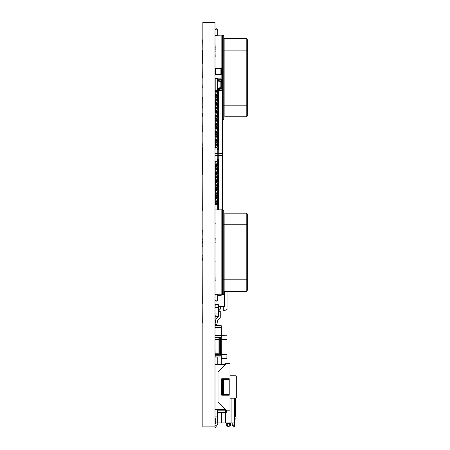 <?xml version="1.0" encoding="UTF-8"?>
<svg xmlns="http://www.w3.org/2000/svg" width="450" height="450" viewBox="0 0 450 450"><rect width="100%" height="100%" fill="white"/><g stroke="black" fill="none" stroke-linecap="round" stroke-linejoin="round"><path stroke-width="0.67" d="M215.207 35.319L222.598 35.1L223.403 35.432L223.74 36.242L223.74 50.124L222.598 50.124L222.598 35.1M221.861 50.124L222.598 50.124L222.598 120.178L223.403 119.852L223.74 119.042L223.74 105.159L222.502 105.159M247.348 50.124L247.348 39.667L247.011 38.852L246.206 38.526L246.206 105.159L247.348 105.159L247.348 115.616L247.348 50.124L224.882 50.124L224.882 38.526L224.083 38.199L223.74 37.384M216.039 28.761L215.207 29.188L216.877 28.783L217.676 29.784L217.198 28.918L216.039 28.761M222.598 294.84L223.403 294.508L223.74 293.698L223.74 279.816L222.598 279.816L222.598 294.84L215.016 294.621M215.207 209.976L222.598 209.762L223.403 210.088L223.74 210.898L223.74 224.781L223.74 212.04L224.083 212.856L224.882 213.182L246.206 213.182L247.011 213.514L247.348 214.324L247.348 224.781L246.206 224.781L246.206 213.182M247.348 290.272L247.348 279.816L246.206 279.816L246.206 291.414L247.011 291.088L247.348 290.272M216.039 203.417L215.207 203.85L216.877 203.439L217.676 204.441L217.378 203.715L216.653 203.417M216.039 301.179L215.207 300.752L216.877 301.157L217.676 300.156L215.207 300.156M216.653 301.179L217.654 300.381L217.676 294.621M221.518 354.369L226.98 354.369L226.834 358.853L226.98 358.554L221.518 358.554M221.518 335.351L226.958 335.228L226.597 334.969L226.98 335.351L226.958 354.369M226.974 410.169L226.974 411.322L225.849 412.442L217.26 412.442L219.161 412.442L218.025 412.442L217.986 410.169L217.26 410.197M217.986 422.927L217.384 424.733L215.972 426.606M215.741 418.016L215.741 419.113M217.62 412.442L217.62 422.927L215.741 422.927L215.016 424.142M230.715 423.754L230.715 425.109L229.219 426.302L227.722 426.302L229.219 426.302L230.715 425.109L230.715 423.754L230.715 425.109L230.715 423.754L229.219 424.952L227.722 424.952L226.226 423.754L226.226 422.927L217.62 422.927M226.226 423.754L226.226 425.109L226.226 423.754L226.226 425.109L227.722 426.302L226.226 425.109L226.226 423.377L230.715 423.377L230.715 422.927L232.211 422.927L232.211 424.575L233.331 426.814L234.461 426.819L234.461 422.927L226.226 422.927M215.376 354.909L221.214 355.084L221.254 364.489M220.894 354.909L221.271 355.286L215.207 355.286M221.271 294.621L220.978 295.554L221.271 295.183L217.676 295.183M215.376 325.479L221.237 325.693L221.271 337.078L215.207 337.078M220.894 325.479L221.271 325.856L215.207 325.856M215.376 337.461L220.933 337.461L221.271 337.078L220.894 337.461M219.662 80.865L221.271 80.865L221.13 78.953L221.271 79.251L217.333 79.251M217.333 90.855L221.057 90.816L221.153 88.858M220.894 90.855L221.271 90.472L217.333 90.472M221.271 68.091L221.271 74.368L220.894 73.991L220.894 68.473L221.271 68.091L215.207 68.091M220.894 73.991L215.207 74.16M220.894 68.473L215.207 68.304M236.728 376.47L236.728 397.44L235.98 398.188L235.98 375.722L236.728 376.47M223.74 117.9L224.083 117.084L224.882 116.758L224.882 105.159L246.206 105.159L246.206 116.758L247.011 116.426L247.348 115.616M223.74 105.159L224.882 105.159L224.882 50.124L223.74 50.124L223.74 105.159M223.74 292.556L224.083 291.741L224.882 291.414L224.882 279.816L223.74 279.816L223.74 224.781L222.598 224.781L222.598 209.762M223.74 224.781L224.882 224.781L224.882 213.182M220.618 88.116L220.612 88.549L220.826 88.082L217.333 88.695M221.231 88.599L220.838 89.066L221.231 88.599L221.231 82.53L221.231 88.599L220.838 88.599L220.838 89.066L217.333 89.685M221.231 87.609L220.838 87.609L220.838 88.076L221.231 87.609L221.231 81.546L221.231 87.609L220.838 88.076M221.231 81.546L220.838 81.073L220.838 81.546L221.231 81.546L220.838 81.073L217.333 80.46M215.016 324.489L215.207 315.006M215.016 94.028L215.016 85.455M215.016 220.972L215.016 217.074M202.843 303.418L202.652 323.123M202.843 210.583L202.843 230.001M202.843 77.85L202.843 97.251M222.519 150.823L222.502 137.053M215.016 305.308L215.016 295.847M215.016 80.083L215.016 62.713M215.016 164.672L215.016 157.461M215.016 202.888L215.207 198.315M202.843 260.578L202.652 303.486M202.843 174.398L202.652 210.651M202.652 169.948L202.652 174.465M202.843 63.574L202.652 77.906M202.652 39.758L202.843 50.169M215.016 261.371L215.016 257.181M215.016 42.474L215.016 22.905M215.016 61.284L215.016 56.43M215.016 98.882L215.207 94.028M215.016 117.692L215.016 112.736M215.016 131.507L215.016 123.019M215.016 136.491L215.016 132.075M215.016 155.289L215.016 150.345M215.016 174.094L215.016 169.138M202.843 161.106L202.652 165.347M202.843 141.789L202.652 146.031M202.843 132.126L202.843 146.824M202.843 122.479L202.652 126.72M202.843 103.174L202.652 107.415M202.843 83.852L202.652 88.099M202.843 64.547L202.843 68.794M202.843 45.231L202.843 49.477M202.843 25.926L202.843 39.724M202.652 50.169L202.652 63.54M222.502 161.083L222.502 150.812M215.016 242.196L215.207 238.444M215.207 108.242L215.207 104.411M215.016 112.708L215.207 108.748M215.016 150.317L215.207 146.604M215.016 169.11L215.016 165.15M215.016 141.632L215.016 136.519M202.843 243.377L202.652 247.022M202.652 146.824L202.652 169.942M202.843 116.544L202.652 132.126M202.652 112.967L202.652 116.426M202.652 97.251L202.843 112.821M215.016 198.377L215.016 197.826M215.016 184.781L215.016 183.51M215.016 146.599L215.016 145.901M215.207 197.826L215.016 185.957M215.016 206.443L215.016 204.767M215.016 225.242L215.016 223.566M215.016 238.292L215.016 238.011M215.207 295.847L215.016 295.532M215.016 122.501L215.016 117.72M215.016 108.742L215.016 108.236M215.016 426.87L215.016 22.5L202.843 22.5L202.843 426.87L215.016 426.87M215.016 247.753L215.016 242.533M215.016 266.94L215.016 261.726M215.016 286.121L215.016 280.688M215.207 280.688L215.016 278.257M215.207 278.257L215.016 277.093M215.207 277.093L215.016 276.491M215.207 56.43L215.016 51.902M215.207 51.902L215.016 49.466M215.207 49.466L215.016 48.307M215.207 48.307L215.016 47.7M215.016 104.439L215.016 103.089M215.207 145.901L215.016 143.471M215.207 143.471L215.016 142.307M215.207 144.259L217.637 144.439L218.385 144.968L218.385 143.747L216.889 142.318L215.207 142.307L215.016 141.705M215.207 183.51L215.016 181.074M215.207 181.074L215.016 179.916M215.207 179.916L215.016 179.308M215.207 185.957L215.016 184.854M215.207 198.287L216.889 198.287L218.385 196.858L218.385 195.638L217.637 196.172L215.207 196.346M215.207 204.767L215.016 203.664M215.016 212.226L215.016 206.977M215.207 223.566L215.016 222.463M215.016 231.024L215.016 225.776M215.207 103.089L215.016 98.91M215.016 176.248L215.016 174.122M215.207 242.533L215.016 242.252M215.207 261.726L215.016 261.439M215.016 421.639L215.016 423.309M215.207 357.002L215.016 349.29M215.016 334.423L215.016 343.243M215.207 324.489L215.016 329.164M215.016 312.964L215.016 315.017M215.207 305.308L215.016 307.704M215.207 179.308L215.016 177.069M202.843 323.111L202.843 421.599M202.652 260.578L202.843 260.044M202.843 255.026L202.843 246.994M202.652 243.377L202.843 242.882M202.843 237.87L202.652 230.001M202.652 255.026L202.843 256.764M202.652 256.764L202.843 258.322M202.652 258.322L202.652 260.044M202.652 237.87L202.843 239.602M202.652 239.602L202.843 241.161M202.652 241.161L202.652 242.882M215.207 47.7L215.016 43.852M215.207 324.45L216.889 324.45L217.547 320.704L220.258 317.993L220.258 311.344L218.385 311.344L218.362 316.474M218.205 316.631L216.006 318.831L215.207 323.37M226.997 291.414L226.997 309.566L223.251 311.062L223.251 306.416M218.756 306.416L218.756 309.116M218.756 311.062L223.251 311.062M221.254 82.074L222.502 82.682L222.502 209.762M215.207 133.667L217.637 133.847L218.385 134.376L218.385 133.161L217.637 132.626L215.207 132.452M215.207 136.316L217.637 136.496L218.385 137.025L218.385 135.804L217.637 134.904L216.889 134.376L215.207 134.376M218.385 134.376L218.385 136.496M222.502 155.419L217.254 155.419L217.26 153.36L222.502 153.416M218.762 155.419L218.762 153.416M217.26 155.475L217.26 161.151M217.26 162.968L217.26 163.8M217.26 165.617L217.26 166.444M217.26 168.266L217.26 169.093M217.26 170.91L217.26 171.743M217.26 173.559L217.26 174.386M217.26 176.209L217.26 177.036M217.26 178.852L217.26 179.685M217.26 181.502L217.26 182.329M217.26 184.151L217.26 184.978M217.26 186.795L217.26 187.627M217.26 189.444L217.26 190.271M217.26 192.094L217.26 192.921M217.26 194.737L217.26 195.57M217.26 197.387L217.26 198.214M217.26 200.036L217.26 200.863M217.26 202.68L217.26 203.513M217.26 92.087L217.26 92.914M217.26 94.736L217.26 95.563M217.26 97.38L217.26 98.212M217.26 100.029L217.26 100.856M217.26 102.679L217.26 103.506M217.26 105.323L217.26 106.155M217.26 107.972L217.26 108.799M217.26 110.621L217.26 111.448M217.26 113.265L217.26 114.097M217.26 115.914L217.26 116.741M217.26 118.564L217.26 119.391M217.26 121.207L217.26 122.04M217.26 123.857L217.26 124.684M217.26 126.506L217.26 127.333M217.26 129.15L217.26 129.983M217.26 131.799L217.26 132.626M217.26 134.449L217.26 135.276M217.26 137.093L217.26 137.925M217.26 139.742L217.26 140.569M217.26 142.391L217.26 143.218M217.26 145.035L217.26 145.868M217.26 147.684L217.26 153.36M218.756 153.36L218.756 90.855M218.756 209.976L218.756 155.475M215.207 161.224L216.889 161.224L217.637 160.695L217.637 159.103L218.385 159.103L218.385 161.224L217.637 161.752L215.207 161.927M215.207 147.611L216.889 147.611L217.637 148.146L217.637 149.732L218.385 149.732L218.385 146.396L217.637 145.868L215.207 145.688M215.207 163.148L217.637 162.968L218.385 162.439L218.385 161.224M215.207 163.868L216.889 163.868L217.637 163.339L217.637 161.752M218.385 161.752L218.385 163.868L217.637 164.396L215.207 164.576M215.207 165.791L217.637 165.617L218.385 165.088L218.385 163.868M215.207 166.517L216.889 166.517L217.637 165.988L217.637 164.396M218.385 164.396L218.385 166.517L217.637 167.046L215.207 167.226M215.207 168.441L217.637 168.266L218.385 167.737L218.385 166.517M215.207 169.166L216.889 169.166L217.637 168.638L217.637 167.046M218.385 167.046L218.385 169.166L217.637 169.695L215.207 169.869M215.207 171.09L217.637 170.91L218.385 170.381L218.385 169.166M215.207 171.81L216.889 171.81L217.637 171.281L217.637 169.695M218.385 169.695L218.385 171.81L217.637 172.339L215.207 172.519M215.207 173.734L217.637 173.559L218.385 173.031L218.385 171.81M215.207 174.459L216.889 174.459L217.637 173.931L217.637 172.339M218.385 172.339L218.385 174.459L217.637 174.988L215.207 175.168M215.016 176.737L215.764 176.209L217.637 176.209L218.385 175.68L218.385 174.459M215.207 177.109L216.889 177.109L217.637 176.58L217.637 174.988M218.385 174.988L218.385 177.109L217.637 177.638L215.207 177.812M215.207 179.032L217.637 178.852L218.385 178.324L218.385 177.109M215.207 179.752L216.889 179.752L217.637 179.224L217.637 177.638M218.385 177.638L218.385 179.752L217.637 180.287L215.207 180.461M215.207 181.676L217.637 181.502L218.385 180.973L218.385 179.752M215.207 182.402L216.889 182.402L217.637 181.873L217.637 180.287M218.385 180.287L218.385 182.402L217.637 182.931L215.207 183.111M215.207 184.326L217.637 184.151L218.385 183.623L218.385 182.402M215.207 185.051L216.889 185.051L217.637 184.523L217.637 182.931M218.385 182.931L218.385 185.051L217.637 185.58L215.207 185.754M215.207 186.975L217.637 186.795L218.385 186.266L218.385 185.051M215.207 187.695L216.889 187.695L217.637 187.166L217.637 185.58M218.385 185.58L218.385 187.695L217.637 188.229L215.207 188.404M215.207 189.619L217.637 189.444L218.385 188.916L218.385 187.695M215.207 190.344L216.889 190.344L217.637 189.816L217.637 188.229M218.385 188.229L218.385 190.344L217.637 190.873L215.207 191.053M215.207 192.268L217.637 192.094L218.385 191.565L218.385 190.344M215.207 192.994L216.889 192.994L217.637 192.465L217.637 190.873M218.385 190.873L218.385 192.994L217.637 193.523L215.207 193.697M215.207 194.917L217.637 194.737L218.385 194.209L218.385 192.994M215.207 195.638L216.889 195.638L217.637 195.109L217.637 193.523M218.385 193.523L218.385 195.638M215.207 197.567L217.637 197.387L217.637 196.172M218.385 196.172L218.385 198.287L217.637 198.816L215.207 198.996M215.207 200.211L217.637 200.036L218.385 199.507L218.385 198.287M215.207 200.936L216.889 200.936L217.637 200.407L217.637 198.816M218.385 198.816L218.385 200.936L217.637 201.465L215.207 201.639M215.207 202.86L217.637 202.68L218.385 202.151L218.385 200.936M215.016 203.214L215.173 202.888M217.153 203.546L217.637 203.051L217.637 201.465M215.016 203.58L215.482 203.58M217.637 204.154L218.385 203.58L218.385 201.465M217.676 205.329L218.385 204.801L218.385 203.58M218.385 204.114L218.385 206.229L217.676 206.758M217.676 207.979L218.385 207.45L218.385 206.229M218.385 206.758L218.385 208.879L217.676 209.407M218.385 209.407L218.385 208.879M215.207 115.138L217.637 115.312L218.385 115.841L218.385 114.626L217.637 114.097L215.207 113.918M215.207 117.782L217.637 117.962L218.385 118.491L218.385 117.276L217.637 116.37L216.889 115.841L215.207 115.841M218.385 115.841L218.385 117.962M217.333 91.485L218.385 92.014L218.385 90.855L218.385 91.485M215.207 93.954L217.637 94.134L218.385 94.663L218.385 93.442L217.637 92.543L216.889 92.014L215.207 92.014M218.385 92.014L218.385 94.134M217.637 94.134L217.637 92.914L215.207 92.739M215.207 96.604L217.637 96.784L218.385 97.312L218.385 96.092L217.637 95.192L216.889 94.663L215.207 94.663M218.385 94.663L218.385 96.784M217.637 96.784L217.637 95.563L215.207 95.389M215.207 99.253L217.637 99.427L218.385 99.956L218.385 98.741L217.637 97.841L216.889 97.312L215.207 97.312M218.385 97.312L218.385 99.427M217.637 99.427L217.637 98.212L215.207 98.032M215.207 101.897L217.637 102.077L218.385 102.606L218.385 101.385L217.637 100.485L216.889 99.956L215.207 99.956M218.385 99.956L218.385 102.077M217.637 102.077L217.637 100.856L215.207 100.682M215.207 104.546L217.637 104.726L218.385 105.255L218.385 104.034L217.637 103.134L216.889 102.606L215.207 102.606M218.385 102.606L218.385 104.726M217.637 104.726L217.637 103.506L215.207 103.331M215.207 107.196L217.637 107.37L218.385 107.899L218.385 106.684L217.637 105.784L216.889 105.255L215.207 105.255M218.385 105.255L218.385 107.37M217.637 107.37L217.637 106.155L215.207 105.975M215.207 109.839L217.637 110.019L218.385 110.548L218.385 109.333L217.637 108.427L216.889 107.899L215.207 107.899M218.385 107.899L218.385 110.019M217.637 110.019L217.637 108.799L215.207 108.624M215.207 112.489L217.637 112.669L218.385 113.198L218.385 111.977L217.637 111.077L216.889 110.548L215.207 110.548M218.385 110.548L218.385 112.669M217.637 112.669L217.637 111.448L215.207 111.274M217.637 115.312L217.637 113.726L216.889 113.198L215.207 113.198M218.385 113.198L218.385 115.312M215.207 131.023L217.637 131.197L218.385 131.726L218.385 130.511L217.637 129.983L215.207 129.803M217.637 133.847L217.637 132.261L216.889 131.726L215.016 131.726M218.385 131.726L218.385 133.847M217.637 117.962L217.637 116.741L215.207 116.567M215.207 120.431L217.637 120.611L218.385 121.14L218.385 119.919L217.637 119.019L216.889 118.491L215.207 118.491M218.385 118.491L218.385 120.611M217.637 120.611L217.637 119.391L215.207 119.216M215.207 123.081L217.637 123.255L218.385 123.784L218.385 122.569L217.637 121.669L216.889 121.14L215.207 121.14M218.385 121.14L218.385 123.255M217.637 123.255L217.637 122.04L215.207 121.86M215.016 122.726L215.139 123.019M215.207 125.724L217.637 125.904L218.385 126.433L218.385 125.218L217.637 124.318L216.889 123.784L215.207 123.784M218.385 123.784L218.385 125.904M217.637 125.904L217.637 124.684L215.207 124.509M215.207 128.374L217.637 128.554L218.385 129.082L218.385 127.862L217.637 126.962L216.889 126.433L215.207 126.433M218.385 126.433L218.385 128.554M217.637 128.554L217.637 127.333L215.207 127.159M217.637 131.197L217.637 129.611L216.889 129.082L215.207 129.082M218.385 129.082L218.385 131.197M215.207 146.908L217.637 147.083L218.385 147.611M217.637 136.496L217.637 135.276L215.207 135.101M215.207 138.966L217.637 139.14L218.385 139.669L218.385 138.454L217.637 137.554L216.889 137.025L215.207 137.025M218.385 137.025L218.385 139.14M217.637 139.14L217.637 137.925L215.207 137.745M215.207 141.609L217.637 141.789L218.385 142.318L218.385 141.103L217.637 140.203L216.889 139.669L215.207 139.669M218.385 139.669L218.385 141.789M217.637 141.789L217.637 140.569L215.207 140.394M218.385 142.318L218.385 144.439M217.637 144.439L217.637 143.218L215.207 143.044M217.637 147.083L217.637 145.496L216.889 144.968L215.207 144.968M218.385 144.968L218.385 147.083M222.519 161.083L222.502 176.901M218.458 310.984L220.331 309.116L220.331 306.416M219.06 308.216L218.346 309.493L219.06 308.216L218.346 309.493L219.06 308.216L218.346 309.493L219.06 308.216L218.346 309.493L219.06 308.216L219.06 306.416M224.376 291.532L224.376 306.416L218.362 306.416M215.207 29.784L217.676 29.784L217.676 35.319M221.861 35.319L221.861 82.373M215.207 204.441L217.676 204.441L217.676 209.976M247.348 224.781L247.348 279.816M221.861 209.976L221.861 294.621M221.518 339.536L226.98 339.536M226.597 358.937L221.518 358.937L226.597 358.937M226.597 334.969L221.254 334.969L226.597 334.969M221.254 357.576L221.254 335.132M221.254 359.668L221.518 357.576M219.746 337.461L219.746 354.909M220.573 354.909L220.573 337.461M234.461 416.846L235.609 416.199L235.609 398.188L235.609 416.199L236.031 416.936L236.031 418.534L234.461 419.873M235.114 398.188L235.153 416.447M225.309 410.169L225.309 412.442M215.016 421.296L215.741 421.723M225.664 412.442L225.664 410.169M215.297 427.5L214.464 426.87M215.741 422.927L215.741 417.988M219.161 412.442L221.355 412.442L221.355 422.927M234.461 398.188L234.461 422.927L232.211 422.927M215.207 356.906L221.271 356.906M220.894 295.56L217.676 295.56M215.207 327.476L221.271 327.476M215.207 335.464L221.271 335.464M221.254 80.865L221.254 88.858M220.894 78.868L217.333 78.868M221.271 74.368L215.207 74.368M215.207 353.734L218.362 353.734L218.362 354.909M218.346 314.01L218.346 307.271M215.207 307.271L218.362 307.271L218.362 304.65L215.207 304.65M215.207 314.01L218.362 314.01L218.362 316.631L215.207 316.631M218.362 354.566L215.207 354.566M221.231 88.256L221.231 82.192M215.207 91.131L217.114 91.131L217.114 90.664M221.006 88.014L220.612 88.549L217.333 89.123M215.241 91.131L215.241 91.648L217.333 91.648L217.333 78.491L215.241 78.491L215.241 90.664L217.333 90.664M218.362 354.791L218.97 354.791L218.97 339.384L215.207 339.384M218.987 337.461L218.987 339.384M235.98 375.722L229.989 375.722M229.241 395.19L229.241 378.714L221.754 378.714L221.754 395.19L229.241 395.19M217.26 410.169L225.501 410.169L225.501 409.421L215.016 409.421M225.501 410.169L229.989 410.169L229.989 363.741L225.501 363.741L225.501 364.489L218.008 371.976L218.008 401.929L225.501 409.421M225.501 364.489L215.016 364.489M222.502 394.442L223.65 394.442L223.65 379.468L222.502 379.468L222.502 394.442M223.65 379.468L229.241 379.468M229.241 394.442L223.65 394.442M215.016 357.002L217.26 357.002L217.26 364.489M215.016 416.908L217.26 416.908L217.26 409.421M215.764 133.847L215.764 132.626M222.502 83.109L221.254 82.502M215.207 153.416L217.254 153.416M217.254 155.419L215.207 155.419M215.764 162.968L215.764 161.752M215.764 165.617L215.764 164.396M215.764 168.266L215.764 167.046M215.764 170.91L215.764 169.695M215.764 173.559L215.764 172.339M215.764 176.209L215.764 174.988M215.764 178.852L215.764 177.638M215.764 181.502L215.764 180.287M215.764 184.151L215.764 182.931M215.764 186.795L215.764 185.58M215.764 189.444L215.764 188.229M215.764 192.094L215.764 190.873M215.764 194.737L215.764 193.523M215.764 197.387L215.764 196.172M215.764 200.036L215.764 198.816M215.764 202.68L215.764 201.465M215.764 115.312L215.764 114.097M217.637 91.485L217.637 90.855M215.764 94.134L215.764 92.914M215.764 96.784L215.764 95.563M215.764 99.427L215.764 98.212M215.764 102.077L215.764 100.856M215.764 104.726L215.764 103.506M215.764 107.37L215.764 106.155M215.764 110.019L215.764 108.799M215.764 112.669L215.764 111.448M215.764 131.197L215.764 129.983M215.764 117.962L215.764 116.741M215.764 120.611L215.764 119.391M215.764 123.255L215.764 122.04M215.764 125.904L215.764 124.684M215.764 128.554L215.764 127.333M215.764 147.083L215.764 145.868M215.764 136.496L215.764 135.276M215.764 139.14L215.764 137.925M215.764 141.789L215.764 140.569M215.764 144.439L215.764 143.218M221.861 224.781L222.598 224.781L222.598 279.816L221.861 279.816M224.882 224.781L246.206 224.781L246.206 279.816L224.882 279.816L224.882 224.781M234.461 416.526L235.114 416.447M226.412 412.296L226.412 410.169M217.26 410.946L217.986 410.946M217.26 411.694L217.986 411.694M216.197 426.302L215.016 425.413M227.722 426.302L227.722 424.952M229.219 424.952L229.219 426.302M217.26 412.442L218.025 412.442M231.092 422.927L231.092 398.188M225.461 412.442L225.461 422.927M234.461 425.323L232.588 425.323M234.461 424.052L232.211 424.052M215.376 73.991L215.376 68.473M217.333 89.212L220.838 88.442M217.333 88.228L220.838 87.609L220.838 81.546L217.333 80.927M224.882 38.526L246.206 38.526M224.882 116.758L246.206 116.758M224.882 291.414L246.206 291.414M233.336 426.819L234.461 426.819M235.98 398.188L229.989 398.188"/></g></svg>
